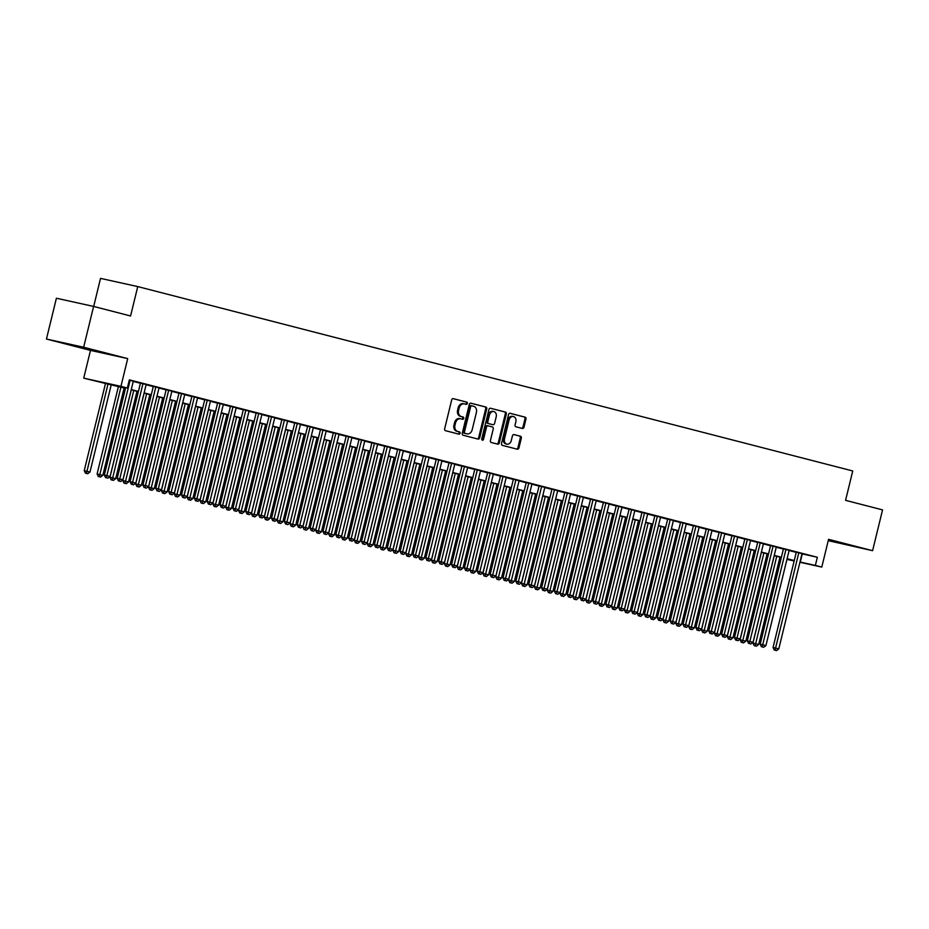 <?xml version="1.0" encoding="UTF-8"?>
<svg xmlns="http://www.w3.org/2000/svg" width="929" height="929" viewBox="0 0 929 929"><rect width="100%" height="100%" fill="white"/><g stroke="black" fill="none" stroke-linecap="round" stroke-linejoin="round"><path stroke-width="1.39" d="M467.357 403.465A1.15 0.917 102.4 0 0 466.741 402.118L453.34 398.657A1.649 1.301 102.4 0 0 451.68 399.934L444.654 428.768A1.649 1.301 102.4 0 0 445.525 430.696L458.938 434.157A1.15 0.917 102.4 0 0 459.483 431.915L457.742 431.462A5.284 4.169 102.4 0 1 454.955 425.296L455.547 422.892A5.284 4.169 102.4 0 1 460.714 418.782A5.284 4.169 102.4 0 1 460.83 418.805L462.572 419.258A1.15 0.917 102.4 0 0 463.118 417.016L461.376 416.564A5.284 4.169 102.4 0 1 458.589 410.397L459.17 407.994A5.284 4.169 102.4 0 1 464.349 403.883A5.284 4.169 102.4 0 1 464.465 403.906L466.195 404.359A1.15 0.917 102.4 0 0 467.357 403.465M465.417 404.15A1.15 0.917 102.4 0 0 465.743 401.885L453.062 398.622M458.16 433.959A1.15 0.917 102.4 0 0 458.473 431.695L457.742 431.462M461.794 419.06A1.15 0.917 102.4 0 0 462.108 416.796L461.376 416.564M828.343 540.202L847.724 544.824L828.389 540.016M88.209 348.874L71.324 344.903L88.209 348.874M522.342 428.455A1.649 1.301 102.4 0 0 523.991 427.177L525.965 419.084A1.649 1.301 102.4 0 0 525.094 417.156L510.195 413.312A1.649 1.301 102.4 0 0 508.546 414.589L501.521 443.435A1.649 1.301 102.4 0 0 502.392 445.363L517.279 449.206A1.649 1.301 102.4 0 0 518.939 447.929L521.32 438.151A1.649 1.301 102.4 0 0 520.449 436.224L514.074 434.586A1.649 1.301 102.4 0 0 512.425 435.864L511.24 440.706A4.413 3.484 102.4 0 1 506.909 444.143A4.413 3.484 102.4 0 1 504.482 438.964L509.115 419.978A4.413 3.484 102.4 0 1 513.435 416.54A4.413 3.484 102.4 0 1 515.862 421.72L515.096 424.878A1.649 1.301 102.4 0 0 515.967 426.806L522.342 428.455M801.959 553.858L817.357 557.261L815.36 565.424L821.793 567.085L799.915 562.254M93.608 306.431L83.656 347.249L46.45 339.039L56.402 298.232L93.608 306.431L130.583 315.976L137.747 286.585L852.741 470.968L845.576 500.348L882.55 509.882L872.598 550.688L828.563 539.331L821.793 567.085M46.45 339.039L90.496 350.396L127.703 358.606L83.656 347.249M127.703 358.606L120.944 386.348L127.366 388.008L112.281 384.687L125.554 388.101M817.357 557.261L129.363 379.845L127.366 388.008M486.715 408.969A1.649 1.301 102.4 0 0 485.844 407.03L470.945 403.198A1.649 1.301 102.4 0 0 469.296 404.475L462.259 433.309A1.649 1.301 102.4 0 0 463.13 435.236L478.029 439.08A1.649 1.301 102.4 0 0 479.678 437.803L486.715 408.969L485.704 408.737A1.649 1.301 102.4 0 0 484.833 406.809L470.666 403.163M490.57 408.261L505.469 412.093A1.649 1.301 102.4 0 1 506.34 414.02L499.303 442.866A1.649 1.301 102.4 0 1 497.654 444.143L491.278 442.494A1.649 1.301 102.4 0 1 490.407 440.567L493.264 428.873A1.649 1.301 102.4 0 0 492.393 426.945L488.155 425.854A1.649 1.301 102.4 0 0 486.506 427.131L483.544 439.312A1.15 0.917 102.4 0 1 481.768 438.848L488.921 409.538A1.649 1.301 102.4 0 1 490.535 408.249L490.57 408.261A1.649 1.301 102.4 0 0 490.535 408.249M828.238 540.643L872.598 550.688M133.3 381.215L129.294 380.1M146.167 384.536L140.453 383.073M159.022 387.857L153.308 386.394M171.877 391.167L166.175 389.704M184.743 394.488L179.03 393.025M197.598 397.798L191.897 396.335M210.465 401.119L204.752 399.656M223.32 404.429L217.607 402.965M236.175 407.75L230.473 406.287M249.042 411.071L243.328 409.608M261.897 414.38L256.195 412.917M274.763 417.702L269.05 416.238M287.618 421.011L281.905 419.548M300.473 424.332L294.772 422.869M313.34 427.642L307.627 426.179M326.195 430.963L320.482 429.5M339.062 434.284L333.348 432.821M351.917 437.594L346.203 436.131M364.772 440.915L359.07 439.452M377.638 444.225L371.925 442.761M390.494 447.546L384.78 446.083M403.36 450.867L397.647 449.392M416.215 454.176L410.502 452.713M429.07 457.498L423.369 456.034M441.937 460.807L436.224 459.344M454.792 464.128L449.079 462.665M467.659 467.438L461.945 465.975M480.514 470.759L474.8 469.296M493.369 474.08L487.667 472.617M506.235 477.39L500.522 475.927M519.09 480.711L513.377 479.248M531.957 484.021L526.244 482.557M544.812 487.342L539.099 485.879M557.667 490.651L551.965 489.188M570.534 493.973L564.82 492.509M583.389 497.294L577.675 495.831M596.255 500.603L590.542 499.14M609.11 503.924L603.397 502.461M621.966 507.234L616.264 505.771M634.832 510.555L629.119 509.092M647.687 513.865L641.974 512.402M660.554 517.186L654.84 515.723M673.409 520.507L667.696 519.044M686.264 523.817L680.562 522.353M699.131 527.138L693.417 525.675M711.986 530.447L706.272 528.984M724.852 533.769L719.139 532.305M737.707 537.078L731.994 535.615M750.562 540.399L744.861 538.936M763.429 543.72L757.716 542.257M776.284 547.03L770.571 545.567M789.151 550.351L783.437 548.888M133.253 381.413L140.407 383.259M146.12 384.734L153.262 386.58M158.975 388.043L166.128 389.89M171.83 391.364L178.983 393.211M184.697 394.674L191.85 396.52M197.552 397.995L204.705 399.842M210.418 401.316L217.56 403.151M223.274 404.626L230.427 406.472M236.129 407.947L243.282 409.794M248.995 411.257L256.149 413.103M261.85 414.578L269.004 416.424M274.717 417.899L281.859 419.734M287.572 421.209L294.725 423.055M300.427 424.53L307.58 426.365M313.294 427.839L320.447 429.686M326.149 431.161L333.302 433.007M339.015 434.47L346.157 436.316M351.87 437.791L359.024 439.638M364.725 441.112L371.879 442.947M377.592 444.422L384.745 446.268M390.447 447.743L397.6 449.578M403.314 451.053L410.455 452.899M416.169 454.374L423.322 456.22M429.024 457.683L436.177 459.53M441.89 461.005L449.044 462.851M454.745 464.326L461.899 466.161M467.601 467.635L474.754 469.482M480.467 470.957L487.62 472.791M493.322 474.266L500.476 476.112M506.189 477.587L513.342 479.434M519.044 480.897L526.197 482.743M531.899 484.218L539.052 486.064M544.766 487.539L551.919 489.374M557.621 490.849L564.774 492.695M570.487 494.17L577.641 496.005M583.342 497.479L590.496 499.326M596.197 500.801L603.351 502.647M609.064 504.11L616.217 505.957M621.919 507.431L629.072 509.278M634.786 510.753L641.939 512.587M647.641 514.062L654.794 515.909M660.496 517.383L667.649 519.23M673.362 520.693L680.516 522.539M686.217 524.014L693.371 525.86M699.084 527.324L706.237 529.17M711.939 530.645L719.092 532.491M724.794 533.966L731.947 535.801M737.661 537.276L744.814 539.122M750.516 540.597L757.669 542.443M763.383 543.906L770.536 545.753M776.238 547.227L783.391 549.074M789.093 550.537L796.246 552.383M802.006 553.661L796.292 552.198M137.747 286.585L100.529 278.386L93.69 306.454M781.208 558.004L779.837 557.655M125.496 388.357L83.726 378.149L120.944 386.348M90.496 350.396L83.726 378.149M794.156 560.988L786.944 559.397M799.974 562.022L815.36 565.424M131.268 389.576L138.421 391.423M144.123 392.897L151.276 394.732M156.989 396.207L164.131 398.053M169.844 399.528L176.998 401.374M182.699 402.838L189.853 404.684M195.566 406.159L202.719 408.005M208.421 409.468L215.574 411.315M221.288 412.79L228.429 414.636M234.143 416.111L241.296 417.945M246.998 419.42L254.151 421.267M259.865 422.741L267.018 424.588M272.72 426.051L279.873 427.897M285.586 429.372L292.728 431.219M298.441 432.682L305.595 434.528M311.296 436.003L318.45 437.849M324.163 439.324L331.316 441.159M337.018 442.634L344.171 444.48M349.885 445.955L357.026 447.801M362.74 449.264L369.893 451.111M375.595 452.586L382.748 454.432M388.461 455.895L395.615 457.742M401.316 459.216L408.47 461.063M414.183 462.537L421.325 464.372M427.038 465.847L434.191 467.693M439.893 469.168L447.046 471.015M452.76 472.478L459.913 474.324M465.615 475.799L472.768 477.645M478.481 479.109L485.623 480.955M491.336 482.43L498.49 484.276M504.192 485.751L511.345 487.586M517.058 489.06L524.211 490.907M529.913 492.382L537.067 494.228M542.78 495.691L549.922 497.538M555.635 499.012L562.788 500.859M568.49 502.322L575.643 504.168M581.357 505.643L588.51 507.489M594.212 508.964L601.365 510.799M607.078 512.274L614.22 514.12M619.933 515.595L627.087 517.441M632.788 518.905L639.942 520.751M645.655 522.226L652.808 524.072M658.51 525.535L665.663 527.382M671.377 528.856L678.518 530.703M684.232 532.178L691.385 534.012M697.087 535.487L704.24 537.334M709.953 538.808L717.107 540.655M722.808 542.118L729.962 543.964M735.675 545.439L742.817 547.286M748.53 548.76L755.683 550.595M761.385 552.07L768.538 553.916M774.252 555.391L781.405 557.226M787.107 558.701L794.26 560.547M786.991 559.165L793.238 560.547L787.049 558.956M781.335 557.481L774.194 555.635M768.48 554.16L761.327 552.314M755.625 550.851L748.472 549.004M742.759 547.529L735.605 545.683M729.904 544.208L722.75 542.373M717.037 540.899L709.895 539.052M704.182 537.577L697.029 535.743M691.327 534.268L684.174 532.422M678.46 530.947L671.307 529.1M665.605 527.637L658.452 525.791M652.739 524.316L645.597 522.47M639.884 520.995L632.73 519.16M627.029 517.685L619.875 515.839M614.162 514.364L607.009 512.529M601.307 511.055L594.154 509.208M588.44 507.733L581.299 505.887M575.585 504.424L568.432 502.577M562.73 501.103L555.577 499.256M549.863 497.781L542.71 495.947M537.008 494.472L529.855 492.625M524.142 491.151L517 489.316M511.287 487.841L504.133 485.995M498.432 484.52L491.278 482.674M485.565 481.21L478.412 479.364M472.71 477.889L465.557 476.043M459.843 474.568L452.702 472.733M446.988 471.258L439.835 469.412M434.133 467.937L426.98 466.103M421.267 464.628L414.113 462.781M408.412 461.307L401.258 459.46M395.545 457.997L388.403 456.151M382.69 454.676L375.537 452.829M369.835 451.355L362.682 449.52M356.968 448.045L349.815 446.199M344.113 444.724L336.96 442.878M331.247 441.414L324.105 439.568M318.392 438.093L311.238 436.247M305.536 434.784L298.383 432.937M292.67 431.462L285.517 429.616M279.815 428.141L272.661 426.306M266.948 424.832L259.806 422.985M254.093 421.511L246.94 419.664M241.238 418.201L234.085 416.355M228.371 414.88L221.218 413.033M215.516 411.57L208.363 409.724M202.65 408.249L195.508 406.403M189.795 404.928L182.641 403.093M176.94 401.618L169.786 399.772M164.073 398.297L156.92 396.451M151.218 394.988L144.065 393.141M138.363 391.666L131.21 389.82M779.849 557.597L781.243 557.899M802.273 553.939L800.275 562.103M464.233 403.86L463.455 403.685A5.284 4.169 102.4 0 0 463.35 403.662A5.284 4.169 102.4 0 0 458.171 407.773L459.17 407.994M460.378 416.343A5.284 4.169 102.4 0 1 457.579 410.177L458.171 407.773M460.61 418.758L459.832 418.584A5.284 4.169 102.4 0 0 459.716 418.561A5.284 4.169 102.4 0 0 454.536 422.672L455.547 422.892M456.743 431.242A5.284 4.169 102.4 0 1 453.956 425.076L454.536 422.672M477.297 438.894A1.649 1.301 102.4 0 0 478.679 437.582L485.704 408.737M470.759 405.567L471.758 405.787A1.15 0.917 102.4 0 0 470.631 406.693L464.454 432.008A1.15 0.917 102.4 0 0 465.069 433.355L466.904 433.82A5.284 4.169 102.4 0 0 467.008 433.855A5.284 4.169 102.4 0 0 472.187 429.744L476.403 412.441A5.284 4.169 102.4 0 0 473.616 406.263L470.782 405.578A1.15 0.917 102.4 0 0 469.621 406.472L470.631 406.693M466.114 433.657A5.284 4.169 102.4 0 1 466.01 433.634A5.284 4.169 102.4 0 1 465.893 433.599L464.059 433.135A1.15 0.917 102.4 0 1 463.455 431.788L469.621 406.472M490.303 408.226L505.469 412.093M496.922 443.957A1.649 1.301 102.4 0 0 498.304 442.645L505.33 413.8A1.649 1.301 102.4 0 0 504.459 411.872M488.085 425.842L487.156 425.633A1.649 1.301 102.4 0 0 485.507 426.91L482.534 439.092L483.544 439.312M481.942 439.905A1.15 0.917 102.4 0 0 482.534 439.092M496.214 416.738A4.413 3.484 102.4 0 0 493.798 411.559A4.413 3.484 102.4 0 0 489.467 414.996L487.83 421.685A1.649 1.301 102.4 0 0 488.712 423.612L492.939 424.704A1.649 1.301 102.4 0 0 494.588 423.427L496.214 416.738M493.798 411.559L492.788 411.338A4.413 3.484 102.4 0 0 488.457 414.775L489.467 414.996M491.998 424.495A1.649 1.301 102.4 0 1 491.929 424.483L487.702 423.392A1.649 1.301 102.4 0 1 486.831 421.464L488.457 414.775M513.435 416.54L512.436 416.32A4.413 3.484 102.4 0 0 508.105 419.757L509.115 419.978M506.909 444.143L505.91 443.923A4.413 3.484 102.4 0 1 503.483 438.743L508.105 419.757M516.547 449.009A1.649 1.301 102.4 0 0 517.929 447.708L520.31 437.931A1.649 1.301 102.4 0 0 519.439 436.003L513.795 434.551M521.61 428.269A1.649 1.301 102.4 0 0 522.992 426.957L524.966 418.863A1.649 1.301 102.4 0 0 524.084 416.935L509.928 413.289M105.558 383.212L84.237 470.643L89.974 472.037L111.259 384.676M108.043 383.851L86.443 473.407L85.445 473.186L87.732 473.744L86.443 473.407M89.974 472.037L87.732 473.744M85.445 473.186L84.237 470.643M125.67 387.637L104.35 475.079L106.87 475.636L130.106 380.309M106.556 477.843L107.845 478.168L106.556 477.843L106.87 475.636L110.086 476.461L133.323 381.145M104.35 475.079L105.558 477.622M107.845 478.168L110.086 476.461M118.413 386.522L97.104 473.964L102.829 475.346L124.126 387.997M120.909 387.172L99.31 476.728L98.3 476.496L100.587 477.053L99.31 476.728M102.829 475.346L100.587 477.053M98.3 476.496L97.104 473.964M131.279 389.843L109.959 477.285L115.684 478.667L136.981 391.318M133.764 390.482L112.165 480.038L111.166 479.817L113.454 480.374L112.165 480.038M115.684 478.667L113.454 480.374M111.166 479.817L109.959 477.285M144.134 393.153L122.814 480.595L128.55 481.977L149.848 394.628M146.631 393.803L125.032 483.359L124.021 483.138L126.309 483.684L125.032 483.359M128.55 481.977L126.309 483.684M124.021 483.138L122.814 480.595M156.989 396.474L135.68 483.916L141.405 485.298L162.703 397.949M159.486 397.113L137.887 486.668L136.877 486.448L139.176 487.005L137.887 486.668M141.405 485.298L139.176 487.005M136.877 486.448L135.68 483.916M140.476 382.992L117.217 478.4L119.725 478.958L142.961 383.631M119.423 481.152L120.712 481.489L119.423 481.152L119.725 478.958L122.942 479.782L146.178 384.455M117.217 478.4L118.413 480.932M120.712 481.489L122.942 479.782M153.331 386.313L130.072 481.721L132.592 482.267L155.828 386.94M132.278 484.473L133.567 484.81L132.278 484.473L132.592 482.267L135.808 483.103L159.045 387.776M130.072 481.721L131.279 484.253M133.567 484.81L135.808 483.103M166.186 389.623L142.938 485.031L145.447 485.588L168.683 390.261M145.145 487.795L146.422 488.12L145.145 487.795L145.447 485.588L148.663 486.413L171.9 391.086M142.938 485.031L144.134 487.574M146.422 488.12L148.663 486.413M179.053 392.944L155.793 488.352L158.313 488.898L181.55 393.582M158 491.104L159.289 491.441L158 491.104L158.313 488.898L161.518 489.734L184.755 394.407M155.793 488.352L156.989 490.884M159.289 491.441L161.518 489.734M169.856 399.795L148.535 487.226L154.272 488.608L175.558 401.258M172.341 400.434L150.742 489.989L149.743 489.769L152.031 490.315L150.742 489.989M154.272 488.608L152.031 490.315M149.743 489.769L148.535 487.226M191.908 396.253L168.648 491.662L171.168 492.219L194.405 396.892M170.855 494.425L172.144 494.751L170.855 494.425L171.168 492.219L174.385 493.044L197.622 397.717M168.648 491.662L169.856 494.205M172.144 494.751L174.385 493.044M182.711 403.105L161.402 490.547L167.127 491.929L188.424 404.579M185.208 403.755L163.609 493.299L162.598 493.078L164.886 493.636L163.609 493.299M167.127 491.929L164.886 493.636M162.598 493.078L161.402 490.547M204.775 399.575L181.515 494.983L184.023 495.54L207.26 400.213M183.721 497.735L185.01 498.072L183.721 497.735L184.023 495.54L187.24 496.365L210.477 401.038M181.515 494.983L182.711 497.514M185.01 498.072L187.24 496.365M195.578 406.426L174.257 493.856L179.982 495.25L201.279 407.889M198.063 407.065L176.464 496.62L175.465 496.4L177.753 496.957L176.464 496.62M179.982 495.25L177.753 496.957M175.465 496.4L174.257 493.856M217.63 402.896L194.37 498.292L196.89 498.85L220.127 403.523M196.576 501.056L197.865 501.381L196.576 501.056L196.89 498.85L200.107 499.686L223.343 404.359M194.37 498.292L195.578 500.836M197.865 501.381L200.107 499.686M208.433 409.735L187.112 497.178L192.849 498.559L214.146 411.21M210.929 410.386L189.33 499.941L188.32 499.709L190.608 500.266L189.33 499.941M192.849 498.559L190.608 500.266M188.32 499.709L187.112 497.178M230.485 406.205L207.237 501.614L209.745 502.171L232.982 406.844M209.443 504.377L210.72 504.702L209.443 504.377L209.745 502.171L212.962 502.995L236.198 407.668M207.237 501.614L208.433 504.145M210.72 504.702L212.962 502.995M221.288 413.057L199.979 500.499L205.704 501.881L227.001 414.531M223.784 413.695L202.185 503.251L201.175 503.03L203.474 503.588L202.185 503.251M205.704 501.881L203.474 503.588M201.175 503.03L199.979 500.499M243.352 409.526L220.092 504.935L222.612 505.481L245.848 410.153M222.298 507.687L223.587 508.024L222.298 507.687L222.612 505.481L225.817 506.317L249.053 410.99M220.092 504.935L221.288 507.466M223.587 508.024L225.817 506.317M234.154 416.366L212.834 503.808L218.57 505.19L239.856 417.841M236.64 417.016L215.04 506.572L214.042 506.351L216.329 506.897L215.04 506.572M218.57 505.19L216.329 506.897M214.042 506.351L212.834 503.808M256.207 412.836L232.947 508.244L235.467 508.802L258.703 413.475M235.153 511.008L236.442 511.333L235.153 511.008L235.467 508.802L238.683 509.626L261.92 414.299M232.947 508.244L234.154 510.787M236.442 511.333L238.683 509.626M247.009 419.687L225.701 507.129L231.426 508.511L252.723 421.162M249.506 420.326L227.907 509.882L226.897 509.661L229.184 510.218L227.907 509.882M231.426 508.511L229.184 510.218M226.897 509.661L225.701 507.129M269.073 416.157L245.813 511.565L248.322 512.111L271.558 416.796M248.02 514.318L249.309 514.654L248.02 514.318L248.322 512.111L251.538 512.947L274.775 417.62M245.813 511.565L247.009 514.097M249.309 514.654L251.538 512.947M259.876 423.009L238.556 510.439L244.281 511.821L265.578 424.472M262.361 423.647L240.762 513.203L239.763 512.982L242.051 513.528L240.762 513.203M244.281 511.821L242.051 513.528M239.763 512.982L238.556 510.439M281.928 419.467L258.668 514.875L261.188 515.432L284.425 420.105M260.875 517.639L262.164 517.964L260.875 517.639L261.188 515.432L264.405 516.257L287.642 420.93M258.668 514.875L259.876 517.418M262.164 517.964L264.405 516.257M294.783 422.788L271.535 518.196L274.043 518.754L297.28 423.427M273.741 520.948L275.019 521.285L273.741 520.948L274.043 518.754L277.26 519.578L300.497 424.251M271.535 518.196L272.731 520.728M275.019 521.285L277.26 519.578M307.65 426.109L284.39 521.506L286.91 522.063L310.147 426.736M286.596 524.27L287.885 524.606L286.596 524.27L286.91 522.063L290.115 522.899L313.352 427.572M284.39 521.506L285.586 524.049M287.885 524.606L290.115 522.899M272.731 426.318L251.411 513.76L257.147 515.142L278.433 427.793M275.228 426.968L253.629 516.512L252.618 516.292L254.906 516.849L253.629 516.512M257.147 515.142L254.906 516.849M252.618 516.292L251.411 513.76M285.586 429.639L264.277 517.07L270.002 518.463L291.3 431.102M288.083 430.278L266.484 519.834L265.473 519.613L267.773 520.17L266.484 519.834M270.002 518.463L267.773 520.17M265.473 519.613L264.277 517.07M298.453 432.949L277.132 520.391L282.869 521.773L304.155 434.424M300.938 433.599L279.339 523.155L278.34 522.922L280.628 523.48L279.339 523.155M282.869 521.773L280.628 523.48M278.34 522.922L277.132 520.391M320.505 429.419L297.245 524.827L299.765 525.384L323.002 430.057M299.452 527.591L300.741 527.916L299.452 527.591L299.765 525.384L302.982 526.209L326.218 430.882M297.245 524.827L298.453 527.358M300.741 527.916L302.982 526.209M311.308 436.27L289.999 523.712L295.724 525.094L317.021 437.745M313.805 436.909L292.205 526.464L291.195 526.244L293.483 526.801L292.205 526.464M295.724 525.094L293.483 526.801M291.195 526.244L289.999 523.712M333.372 432.74L310.112 528.148L312.62 528.694L335.857 433.367M312.318 530.9L313.607 531.237L312.318 530.9L312.62 528.694L315.837 529.53L339.073 434.203M310.112 528.148L311.308 530.68M313.607 531.237L315.837 529.53M324.175 439.58L302.854 527.022L308.579 528.404L329.876 441.054M326.66 440.23L305.06 529.785L304.062 529.565L306.349 530.111L305.06 529.785M308.579 528.404L306.349 530.111M304.062 529.565L302.854 527.022M346.227 436.049L322.967 531.458L325.487 532.015L348.723 436.688M325.173 534.221L326.462 534.547L325.173 534.221L325.487 532.015L328.703 532.84L351.94 437.513M322.967 531.458L324.175 534.001M326.462 534.547L328.703 532.84M337.03 442.901L315.709 530.343L321.446 531.725L342.731 444.376M339.526 443.539L317.927 533.095L316.917 532.874L319.204 533.432L317.927 533.095M321.446 531.725L319.204 533.432M316.917 532.874L315.709 530.343M359.082 439.371L335.833 534.779L338.342 535.325L361.578 440.009M338.04 537.531L339.317 537.868L338.04 537.531L338.342 535.325L341.558 536.161L364.795 440.834M335.833 534.779L337.03 537.31M339.317 537.868L341.558 536.161M349.885 446.222L328.576 533.652L334.301 535.034L355.598 447.685M352.381 446.861L330.782 536.416L329.772 536.196L332.071 536.741L330.782 536.416M334.301 535.034L332.071 536.741M329.772 536.196L328.576 533.652M371.948 442.68L348.689 538.088L351.197 538.646L374.445 443.319M350.895 540.852L352.184 541.177L350.895 540.852L351.197 538.646L354.413 539.47L377.65 444.143M348.689 538.088L349.885 540.632M352.184 541.177L354.413 539.47M362.751 449.531L341.431 536.974L347.167 538.356L368.453 451.006M365.236 450.182L343.637 539.726L342.638 539.505L344.926 540.063L343.637 539.726M347.167 538.356L344.926 540.063M342.638 539.505L341.431 536.974M384.803 446.001L361.544 541.41L364.063 541.967L387.3 446.64M363.75 544.162L365.039 544.499L363.75 544.162L364.063 541.967L367.28 542.791L390.517 447.464M361.544 541.41L362.751 543.941M365.039 544.499L367.28 542.791M375.606 452.853L354.297 540.283L360.022 541.677L381.32 454.327M378.103 453.491L356.504 543.047L355.493 542.826L357.781 543.384L356.504 543.047M360.022 541.677L357.781 543.384M355.493 542.826L354.297 540.283M397.67 449.322L374.41 544.719L376.919 545.277L400.155 449.95M376.617 547.483L377.906 547.82L376.617 547.483L376.919 545.277L380.135 546.113L403.372 450.786M374.41 544.719L375.606 547.262M377.906 547.82L380.135 546.113M388.473 456.162L367.152 543.604L372.877 544.986L394.175 457.637M390.958 456.813L369.359 546.368L368.348 546.136L370.648 546.693L369.359 546.368M372.877 544.986L370.648 546.693M368.348 546.136L367.152 543.604M410.525 452.632L387.265 548.04L389.785 548.598L413.022 453.271M389.472 550.804L390.761 551.129L389.472 550.804L389.785 548.598L393.002 549.422L416.238 454.095M387.265 548.04L388.473 550.572M390.761 551.129L393.002 549.422M401.328 459.483L380.007 546.926L385.744 548.307L407.03 460.958M403.825 460.122L382.225 549.678L381.215 549.457L383.503 550.014L382.225 549.678M385.744 548.307L383.503 550.014M381.215 549.457L380.007 546.926M414.183 462.793L392.874 550.235L398.599 551.617L419.896 464.268M416.68 463.443L395.08 552.999L394.07 552.778L396.369 553.324L395.08 552.999M398.599 551.617L396.369 553.324M394.07 552.778L392.874 550.235M427.05 466.114L405.729 553.556L411.466 554.938L432.751 467.589M429.535 466.753L407.936 556.308L406.937 556.088L409.224 556.645L407.936 556.308M411.466 554.938L409.224 556.645M406.937 556.088L405.729 553.556M423.38 455.953L400.132 551.361L402.64 551.907L425.877 456.58M402.338 554.114L403.616 554.45L402.338 554.114L402.64 551.907L405.857 552.743L429.093 457.416M400.132 551.361L401.328 553.893M403.616 554.45L405.857 552.743M436.247 459.263L412.987 554.671L415.495 555.228L438.743 459.901M415.193 557.435L416.482 557.76L415.193 557.435L415.495 555.228L418.712 556.053L441.949 460.726M412.987 554.671L414.183 557.214M416.482 557.76L418.712 556.053M449.102 462.584L425.842 557.992L428.362 558.538L451.599 463.223M428.048 560.744L429.337 561.081L428.048 560.744L428.362 558.538L431.579 559.374L454.815 464.047M425.842 557.992L427.05 560.524M429.337 561.081L431.579 559.374M439.905 469.435L418.596 556.866L424.321 558.248L445.618 470.898M442.401 470.074L420.802 559.63L419.792 559.409L422.08 559.955L420.802 559.63M424.321 558.248L422.08 559.955M419.792 559.409L418.596 556.866M461.968 465.893L438.709 561.302L441.217 561.859L464.454 466.532M440.915 564.066L442.204 564.391L440.915 564.066L441.217 561.859L444.434 562.684L467.67 467.357M438.709 561.302L439.905 563.845M442.204 564.391L444.434 562.684M452.771 472.745L431.451 560.187L437.176 561.569L458.473 474.22M455.256 473.395L433.657 562.939L432.647 562.719L434.946 563.276L433.657 562.939M437.176 561.569L434.946 563.276M432.647 562.719L431.451 560.187M474.824 469.215L451.564 564.623L454.084 565.18L477.32 469.853M453.77 567.375L455.059 567.712L453.77 567.375L454.084 565.18L457.3 566.005L480.537 470.678M451.564 564.623L452.771 567.154M455.059 567.712L457.3 566.005M465.626 476.066L444.306 563.497L450.042 564.89L471.328 477.541M468.123 476.705L446.512 566.26L445.514 566.04L447.801 566.597L446.512 566.26M450.042 564.89L447.801 566.597M445.514 566.04L444.306 563.497M487.679 472.536L464.43 567.933L466.939 568.49L490.175 473.163M466.637 570.696L467.914 571.033L466.637 570.696L466.939 568.49L470.155 569.326L493.392 473.999M464.43 567.933L465.626 570.476M467.914 571.033L470.155 569.326M478.481 479.376L457.173 566.818L462.897 568.2L484.195 480.85M480.978 480.026L459.379 569.582L458.369 569.349L460.668 569.907L459.379 569.582M462.897 568.2L460.668 569.907M458.369 569.349L457.173 566.818M500.545 475.845L477.285 571.254L479.794 571.811L503.042 476.484M479.492 574.017L480.781 574.343L479.492 574.017L479.794 571.811L483.01 572.636L506.247 477.309M477.285 571.254L478.481 573.785M480.781 574.343L483.01 572.636M491.348 482.697L470.028 570.139L475.764 571.521L497.05 484.172M493.833 483.335L472.234 572.891L471.235 572.67L473.523 573.228L472.234 572.891M475.764 571.521L473.523 573.228M471.235 572.67L470.028 570.139M504.203 486.006L482.894 573.448L488.619 574.83L509.916 487.481M506.7 486.657L485.101 576.212L484.09 575.992L486.378 576.537L485.101 576.212M488.619 574.83L486.378 576.537M484.09 575.992L482.894 573.448M517.07 489.328L495.749 576.77L501.474 578.152L522.772 490.802M519.555 489.966L497.956 579.522L496.945 579.301L499.245 579.859L497.956 579.522M501.474 578.152L499.245 579.859M496.945 579.301L495.749 576.77M513.4 479.167L490.14 574.575L492.66 575.121L515.897 479.794M492.347 577.327L493.636 577.664L492.347 577.327L492.66 575.121L495.877 575.957L519.114 480.63M490.14 574.575L491.348 577.106M493.636 577.664L495.877 575.957M526.267 482.476L503.007 577.884L505.515 578.442L528.752 483.115M505.213 580.648L506.502 580.973L505.213 580.648L505.515 578.442L508.732 579.266L531.969 483.939M503.007 577.884L504.203 580.428M506.502 580.973L508.732 579.266M539.122 485.797L515.862 581.206L518.382 581.751L541.619 486.436M518.068 583.958L519.357 584.295L518.068 583.958L518.382 581.751L521.599 582.588L544.835 487.26M515.862 581.206L517.07 583.737M519.357 584.295L521.599 582.588M529.925 492.649L508.604 580.079L514.341 581.461L535.627 494.112M532.422 493.287L510.811 582.843L509.812 582.622L512.1 583.168L510.811 582.843M514.341 581.461L512.1 583.168M509.812 582.622L508.604 580.079M551.977 489.107L528.729 584.515L531.237 585.073L554.474 489.746M530.935 587.279L532.212 587.604L530.935 587.279L531.237 585.073L534.454 585.897L557.69 490.582M528.729 584.515L529.925 587.058M532.212 587.604L534.454 585.897M542.78 495.958L521.471 583.4L527.196 584.782L548.493 497.433M545.277 496.609L523.677 586.153L522.667 585.932L524.966 586.489L523.677 586.153M527.196 584.782L524.966 586.489M522.667 585.932L521.471 583.4M564.844 492.428L541.584 587.836L544.092 588.394L567.34 493.067M543.79 590.589L545.079 590.925L543.79 590.589L544.092 588.394L547.309 589.218L570.545 493.891M541.584 587.836L542.78 590.368M545.079 590.925L547.309 589.218M555.647 499.279L534.326 586.71L540.063 588.103L561.348 500.754M558.132 499.918L536.532 589.474L535.534 589.253L537.821 589.81L536.532 589.474M540.063 588.103L537.821 589.81M535.534 589.253L534.326 586.71M577.699 495.749L554.439 591.146L556.959 591.703L580.195 496.376M556.645 593.91L557.934 594.246L556.645 593.91L556.959 591.703L560.175 592.539L583.412 497.212M554.439 591.146L555.647 593.689M557.934 594.246L560.175 592.539M568.502 502.589L547.193 590.031L552.918 591.413L574.215 504.064M570.998 503.239L549.399 592.795L548.389 592.563L550.676 593.12L549.399 592.795M552.918 591.413L550.676 593.12M548.389 592.563L547.193 590.031M590.565 499.059L567.305 594.467L569.814 595.024L593.05 499.697M569.512 597.231L570.801 597.556L569.512 597.231L569.814 595.024L573.03 595.849L596.267 500.522M567.305 594.467L568.502 596.999M570.801 597.556L573.03 595.849M581.368 505.91L560.048 593.352L565.773 594.734L587.07 507.385M583.853 506.549L562.254 596.104L561.244 595.884L563.543 596.441L562.254 596.104M565.773 594.734L563.543 596.441M561.244 595.884L560.048 593.352M603.42 502.38L580.16 597.788L582.68 598.334L605.917 503.007M582.367 600.54L583.656 600.877L582.367 600.54L582.68 598.334L585.897 599.17L609.134 503.843M580.16 597.788L581.368 600.32M583.656 600.877L585.897 599.17M594.223 509.22L572.903 596.662L578.639 598.044L599.925 510.695M596.72 509.87L575.109 599.426L574.11 599.205L576.398 599.751L575.109 599.426M578.639 598.044L576.398 599.751M574.11 599.205L572.903 596.662M616.275 505.69L593.027 601.098L595.535 601.655L618.772 506.328M595.234 603.862L596.511 604.187L595.234 603.862L595.535 601.655L598.752 602.48L621.989 507.153M593.027 601.098L594.223 603.641M596.511 604.187L598.752 602.48M607.078 512.541L585.769 599.983L591.494 601.365L612.792 514.016M609.575 513.18L587.976 602.735L586.965 602.515L589.265 603.072L587.976 602.735M591.494 601.365L589.265 603.072M586.965 602.515L585.769 599.983M629.142 509.011L605.882 604.419L608.39 604.965L631.639 509.649M608.089 607.171L609.378 607.508L608.089 607.171L608.39 604.965L611.607 605.801L634.844 510.474M605.882 604.419L607.078 606.951M609.378 607.508L611.607 605.801M619.945 515.862L598.624 603.293L604.361 604.674L625.647 517.325M622.43 516.501L600.831 606.056L599.832 605.836L602.12 606.382L600.831 606.056M604.361 604.674L602.12 606.382M599.832 605.836L598.624 603.293M641.997 512.332L618.737 607.729L621.257 608.286L644.494 512.959M620.944 610.492L622.233 610.817L620.944 610.492L621.257 608.286L624.474 609.11L647.71 513.795M618.737 607.729L619.945 610.272M622.233 610.817L624.474 609.11M632.8 519.172L611.491 606.614L617.216 607.996L638.513 520.646M635.297 519.822L613.697 609.366L612.687 609.145L614.975 609.703L613.697 609.366M617.216 607.996L614.975 609.703M612.687 609.145L611.491 606.614M654.864 515.641L631.604 611.05L634.112 611.607L657.349 516.28M633.81 613.802L635.099 614.139L633.81 613.802L634.112 611.607L637.329 612.432L660.565 517.105M631.604 611.05L632.8 613.581M635.099 614.139L637.329 612.432M645.667 522.493L624.346 609.923L630.071 611.317L651.368 523.968M648.152 523.132L626.552 612.687L625.542 612.466L627.841 613.024L626.552 612.687M630.071 611.317L627.841 613.024M625.542 612.466L624.346 609.923M667.719 518.963L644.459 614.359L646.979 614.917L670.215 519.59M646.665 617.123L647.954 617.46L646.665 617.123L646.979 614.917L650.195 615.753L673.432 520.426M644.459 614.359L645.667 616.902M647.954 617.46L650.195 615.753M658.522 525.802L637.201 613.245L642.938 614.626L664.223 527.277M661.018 526.453L639.407 616.008L638.409 615.776L640.696 616.333L639.407 616.008M642.938 614.626L640.696 616.333M638.409 615.776L637.201 613.245M680.574 522.272L657.326 617.68L659.834 618.238L683.07 522.911M659.532 620.444L660.809 620.769L659.532 620.444L659.834 618.238L663.051 619.062L686.287 523.735M657.326 617.68L658.522 620.212M660.809 620.769L663.051 619.062M671.377 529.124L650.068 616.566L655.793 617.948L677.09 530.598M673.873 529.762L652.274 619.318L651.264 619.097L653.563 619.655L652.274 619.318M655.793 617.948L653.563 619.655M651.264 619.097L650.068 616.566M693.44 525.593L670.181 621.002L672.689 621.547L695.937 526.22M672.387 623.754L673.676 624.091L672.387 623.754L672.689 621.547L675.906 622.384L699.142 527.057M670.181 621.002L671.377 623.533M673.676 624.091L675.906 622.384M684.243 532.433L662.923 619.875L668.659 621.257L689.945 533.908M686.728 533.083L665.129 622.639L664.13 622.418L666.418 622.964L665.129 622.639M668.659 621.257L666.418 622.964M664.13 622.418L662.923 619.875M706.295 528.903L683.036 624.311L685.556 624.869L708.792 529.542M685.242 627.075L686.531 627.4L685.242 627.075L685.556 624.869L688.772 625.693L712.009 530.366M683.036 624.311L684.243 626.854M686.531 627.4L688.772 625.693M697.098 535.754L675.789 623.196L681.514 624.578L702.812 537.229M699.595 536.393L677.996 625.949L676.986 625.728L679.273 626.285L677.996 625.949M681.514 624.578L679.273 626.285M676.986 625.728L675.789 623.196M719.162 532.224L695.902 627.632L698.411 628.178L721.647 532.863M698.109 630.385L699.398 630.721L698.109 630.385L698.411 628.178L701.627 629.014L724.864 533.687M695.902 627.632L697.098 630.164M699.398 630.721L701.627 629.014M709.965 539.075L688.644 626.506L694.369 627.888L715.667 540.539M712.45 539.714L690.851 629.27L689.841 629.049L692.14 629.595L690.851 629.27M694.369 627.888L692.14 629.595M689.841 629.049L688.644 626.506M732.017 535.545L708.757 630.942L711.277 631.499L734.514 536.172M710.964 633.706L712.253 634.031L710.964 633.706L711.277 631.499L714.494 632.324L737.731 537.008M708.757 630.942L709.965 633.485M712.253 634.031L714.494 632.324M722.82 542.385L701.5 629.827L707.236 631.209L728.522 543.86M725.317 543.035L703.706 632.579L702.707 632.359L704.995 632.916L703.706 632.579M707.236 631.209L704.995 632.916M702.707 632.359L701.5 629.827M744.872 538.855L721.624 634.263L724.132 634.821L747.369 539.494M723.83 637.015L725.108 637.352L723.83 637.015L724.132 634.821L727.349 635.645L750.586 540.318M721.624 634.263L722.82 636.795M725.108 637.352L727.349 635.645M735.675 545.706L714.366 633.137L720.091 634.53L741.388 547.181M738.172 546.345L716.573 635.9L715.562 635.68L717.862 636.237L716.573 635.9M720.091 634.53L717.862 636.237M715.562 635.68L714.366 633.137M757.739 542.176L734.479 637.573L736.987 638.13L760.236 542.803M736.685 640.336L737.974 640.673L736.685 640.336L736.987 638.13L740.204 638.966L763.441 543.639M734.479 637.573L735.675 640.116M737.974 640.673L740.204 638.966M748.542 549.016L727.221 636.458L732.958 637.84L754.243 550.491M751.027 549.666L729.428 639.222L728.429 639.001L730.717 639.547L729.428 639.222M732.958 637.84L730.717 639.547M728.429 639.001L727.221 636.458M770.594 545.486L747.334 640.894L749.854 641.451L773.091 546.124M749.54 643.658L750.829 643.983L749.54 643.658L749.854 641.451L753.071 642.276L776.307 546.949M747.334 640.894L748.542 643.425M750.829 643.983L753.071 642.276M761.397 552.337L740.088 639.779L745.813 641.161L767.11 553.812M763.893 552.976L742.294 642.531L741.284 642.311L743.572 642.868L742.294 642.531M745.813 641.161L743.572 642.868M741.284 642.311L740.088 639.779M783.461 548.807L760.201 644.215L762.709 644.761L785.946 549.434M762.407 646.967L763.696 647.304L762.407 646.967L762.709 644.761L765.926 645.597L789.162 550.27M760.201 644.215L761.397 646.747M763.696 647.304L765.926 645.597M774.263 555.658L752.943 643.089L758.668 644.471L779.965 557.121M776.749 556.297L755.149 645.852L754.139 645.632L756.438 646.178L755.149 645.852M758.668 644.471L756.438 646.178M754.139 645.632L752.943 643.089M796.316 552.116L773.056 647.525L775.576 648.082L798.812 552.755M775.262 650.288L776.551 650.614L775.262 650.288L775.576 648.082L778.781 648.906L802.029 553.579M773.056 647.525L774.263 650.068M776.551 650.614L778.781 648.906M465.743 401.885L466.741 402.118M458.473 431.695L459.483 431.915M462.108 416.796L463.118 417.016M457.579 410.177L458.589 410.397M453.956 425.076L454.955 425.296M478.679 437.582L479.678 437.803M484.833 406.809L485.844 407.03M463.455 431.788L464.454 432.008M464.059 433.135L465.069 433.355M465.893 433.599L466.904 433.82M505.33 413.8L506.34 414.02M498.304 442.645L499.303 442.866M485.507 426.91L486.506 427.131M486.831 421.464L487.83 421.685M487.702 423.392L488.712 423.612M503.483 438.743L504.482 438.964M519.439 436.003L520.449 436.224M520.31 437.931L521.32 438.151M517.929 447.708L518.939 447.929M524.084 416.935L525.094 417.156M524.966 418.863L525.965 419.084M522.992 426.957L523.991 427.177M463.35 403.662L464.349 403.883M459.716 418.561L460.714 418.782M466.01 433.634L467.008 433.855M487.121 425.621L488.12 425.842"/></g></svg>
